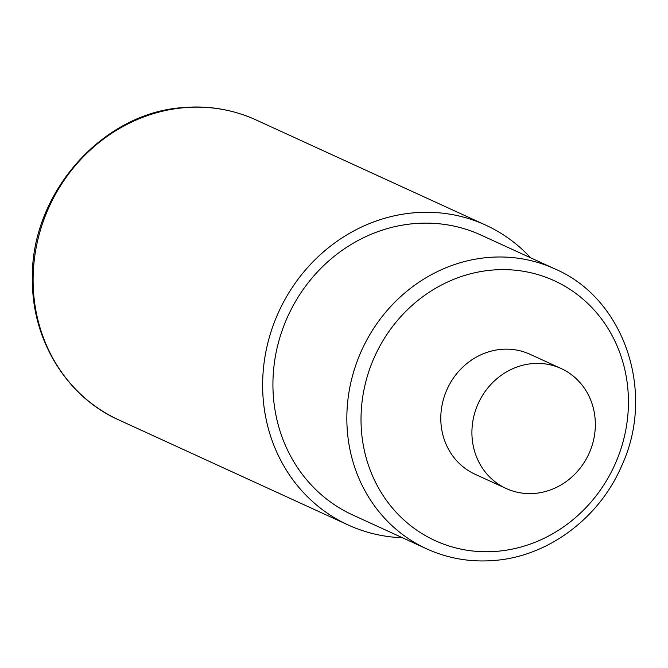 <?xml version="1.0" encoding="UTF-8"?>
<svg xmlns="http://www.w3.org/2000/svg" width="668" height="668" viewBox="0 0 668 668"><rect width="100%" height="100%" fill="white"/><g stroke="black" fill="none" stroke-linecap="round" stroke-linejoin="round"><path stroke-width="1" d="M402.403 537.732A164.946 151.945 -65.4 0 1 348.228 525.015A164.946 151.945 -65.4 0 1 266.34 349.506A164.946 151.945 -65.4 0 1 413.517 212.85A164.946 151.945 -65.4 0 1 485.611 225.083A164.946 151.945 -65.4 0 1 530.626 257.798M426.718 548.871L352.804 515.011A153.949 141.816 -65.4 0 1 276.385 351.209A153.949 141.816 -65.4 0 1 413.743 223.663A153.949 141.816 -65.4 0 1 481.027 235.078L554.949 268.937A153.949 141.816 114.6 0 0 487.665 257.522A153.949 141.816 114.6 0 0 350.299 385.069A153.949 141.816 114.6 0 0 426.718 548.871C448.203 558.607 470.882 562.456 494.754 560.427C548.553 556.227 599.73 517.775 621.908 465.295C655.817 391.966 624.371 298.571 554.949 268.937M561.103 368.519L529.983 354.265A65.982 60.78 114.6 0 0 501.15 349.372A65.982 60.78 114.6 0 0 442.274 404.031A65.982 60.78 114.6 0 0 475.031 474.238L506.152 488.492A65.982 60.78 114.6 0 0 534.985 493.385A65.982 60.78 114.6 0 0 593.86 438.717A65.982 60.78 114.6 0 0 561.103 368.519A65.982 60.78 114.6 0 0 532.271 363.626A65.982 60.78 114.6 0 0 473.395 418.293A65.982 60.78 114.6 0 0 506.152 488.492M183.992 107.715A164.946 151.945 -65.4 0 1 256.078 119.948C233.082 109.527 208.8 105.402 183.241 107.573C101.152 112.783 29.634 195.248 32.398 280.852C32.315 340.747 66.975 396.884 118.695 419.88A164.946 151.945 -65.4 0 1 36.815 244.371A164.946 151.945 -65.4 0 1 183.992 107.715M497.668 551.25A142.952 131.688 114.6 0 0 628.404 398.821A142.952 131.688 114.6 0 0 491.782 270.114A142.952 131.688 114.6 0 0 361.046 422.543A142.952 131.688 114.6 0 0 497.668 551.25M348.228 525.015L118.695 419.88M485.611 225.083L256.078 119.948"/></g></svg>
